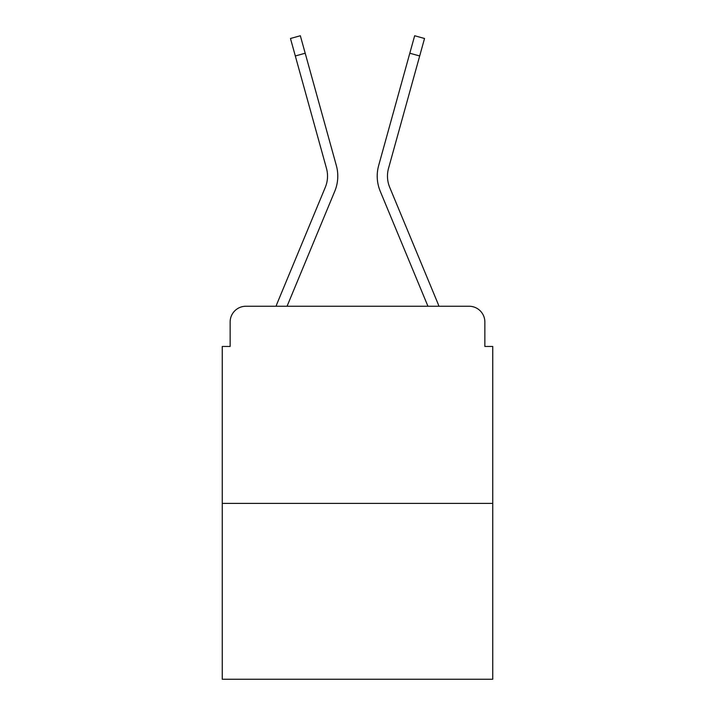 <?xml version="1.0" encoding="UTF-8"?>
<svg xmlns="http://www.w3.org/2000/svg" width="715" height="715" viewBox="0 0 715 715"><rect width="100%" height="100%" fill="white"/><g stroke="black" fill="none" stroke-linecap="round" stroke-linejoin="round"><path stroke-width="1.07" d="M230.141 322.009L230.141 346.462L230.141 322.009A15.775 15.775 0 0 1 245.915 306.243L276.079 306.243A49.684 49.684 0 0 1 277.304 302.972L325.307 187.303A29.181 29.181 0 0 0 326.469 168.32L290.469 38.494L300.345 35.75L305.198 53.232L295.313 55.967M492.742 503.396L222.258 503.396L222.258 679.25L492.742 679.25L492.742 346.462L484.859 346.462L484.859 322.009A15.775 15.775 0 0 0 469.085 306.243L245.915 306.243M222.258 503.396L222.258 346.462L230.141 346.462M305.198 53.232L336.354 165.585A39.432 39.432 0 0 1 334.772 191.236L287.055 306.243L334.772 191.236L287.055 306.243L334.772 191.236L287.055 306.243L334.772 191.236L287.055 306.243L334.772 191.236L287.055 306.243L334.772 191.236L287.055 306.243L334.772 191.236L287.055 306.243L334.772 191.236L287.055 306.243L334.772 191.236L287.055 306.243L334.772 191.236L287.055 306.243L295.992 306.243M419.008 306.243L427.945 306.243L380.228 191.236A39.432 39.432 0 0 1 378.646 165.585L414.655 35.75L424.531 38.494L419.687 55.967L409.802 53.232M419.687 55.967L388.531 168.32A29.181 29.181 0 0 0 389.693 187.303A29.181 29.181 0 0 1 388.531 168.32A29.181 29.181 0 0 0 389.693 187.303A29.181 29.181 0 0 1 388.531 168.32A29.181 29.181 0 0 0 389.693 187.303A29.181 29.181 0 0 1 388.531 168.32A29.181 29.181 0 0 0 389.693 187.303A29.181 29.181 0 0 1 388.531 168.32A29.181 29.181 0 0 0 389.693 187.303A29.181 29.181 0 0 1 388.531 168.32A29.181 29.181 0 0 0 389.693 187.303A29.181 29.181 0 0 1 388.531 168.32A29.181 29.181 0 0 0 389.693 187.303A29.181 29.181 0 0 1 388.531 168.32A29.181 29.181 0 0 0 389.693 187.303A29.181 29.181 0 0 1 388.531 168.32A29.181 29.181 0 0 0 389.693 187.303A29.181 29.181 0 0 1 388.531 168.32A29.181 29.181 0 0 0 389.693 187.303L437.696 302.972A49.684 49.684 0 0 1 438.921 306.243L469.085 306.243M484.859 346.462L484.859 322.009M427.945 306.243L380.228 191.236"/></g></svg>

